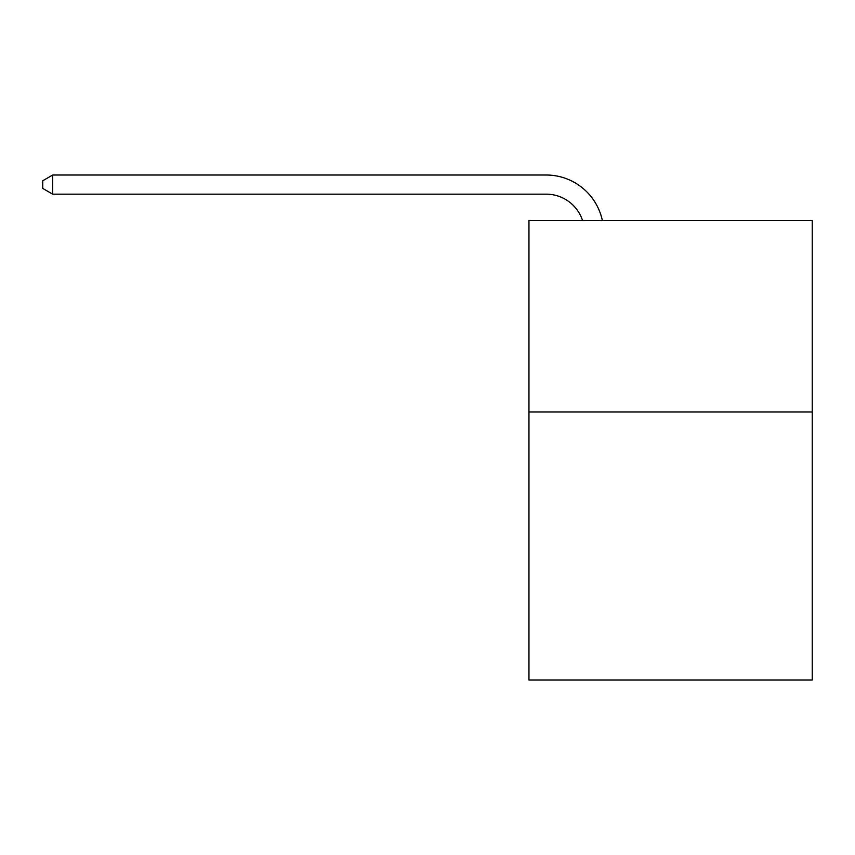 <?xml version="1.0" encoding="UTF-8"?>
<svg xmlns="http://www.w3.org/2000/svg" width="855" height="855" viewBox="0 0 855 855"><rect width="100%" height="100%" fill="white"/><g stroke="black" fill="none" stroke-linecap="round" stroke-linejoin="round"><path stroke-width="1.28" d="M812.25 411.992L812.25 679.982L528.956 679.982L528.956 220.579L812.25 220.579L812.25 411.992L528.956 411.992M546.174 194.16A38.283 38.283 -26 0 1 582.576 220.579A38.283 38.283 -28.4 0 0 546.174 194.16L52.7 194.16L42.75 188.421L42.75 180.758L52.7 175.019L546.174 175.019A57.424 57.424 154 0 1 602.369 220.579M52.7 175.019L52.7 194.16"/></g></svg>
